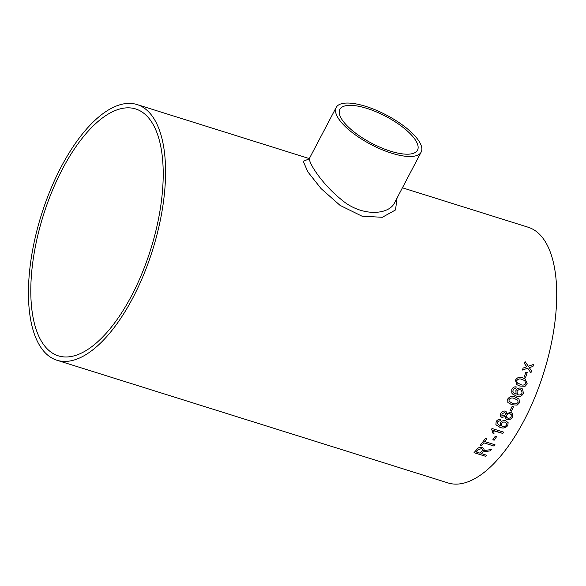 <?xml version="1.0" encoding="UTF-8"?>
<svg xmlns="http://www.w3.org/2000/svg" width="586" height="586" viewBox="0 0 586 586"><rect width="100%" height="100%" fill="white"/><g stroke="black" fill="none" stroke-linecap="round" stroke-linejoin="round"><path stroke-width="0.88" d="M131.718 295.447A129.359 56.322 -72.6 0 0 135.732 108.974A129.359 56.322 -72.6 0 0 43.276 215.545A129.359 56.322 -72.6 0 0 58.292 355.834A129.359 56.322 -72.6 0 0 131.718 295.447M500.686 413.408C501.748 411.519 503.286 410.757 505.315 411.13L506.487 411.995L506.729 413.526L510.809 412.339L512.582 413.657L512.464 417.078C511.182 419.232 509.351 420.052 506.985 419.525L505.3 418.25L505.169 416.492L501.946 417.444L500.444 416.25L500.854 413.101M132.956 297.695A133.982 58.329 -72.6 0 0 137.109 104.572A133.982 58.329 -72.6 0 0 41.357 214.945A133.982 58.329 -72.6 0 0 56.908 360.236A133.982 58.329 -72.6 0 0 132.956 297.695M56.908 360.236L448.048 482.937A133.982 58.329 -72.6 0 0 524.096 420.396A133.982 58.329 -72.6 0 0 528.25 227.265L402.421 187.798M524.25 376.945A133.982 58.329 -72.6 0 0 525.869 372.191L527.21 372.615A133.982 58.329 -72.6 0 1 525.591 377.369L524.25 376.945L525.591 377.369M515.46 380.16C517.277 377.281 519.738 376.549 522.822 377.948L525.115 378.886L527.232 383.859L525.056 386.313L519.826 386.035L516.757 384.614L515.46 380.16M515.739 388.525L514.318 388.723L513.102 390.049L512.889 391.499L513.761 392.95L516.149 394.18L515.856 390.716C517.072 388.459 518.815 387.632 521.101 388.232L522.463 388.943L523.503 393.396C521.679 396.356 519.211 397.205 516.105 395.938L512.501 394.004L511.812 393.081L511.805 389.529C512.713 387.507 514.186 386.628 516.222 386.885L515.739 388.525L514.296 388.708L513.08 390.034L512.875 391.485L513.754 392.942M507.674 399.103C509.673 396.385 512.208 395.711 515.277 397.096L519.02 399.125L519.445 402.794L517.108 405.102L511.805 404.758L507.864 402.501L507.674 399.103M510.018 410.735A133.982 58.329 -72.6 0 0 512.127 406.413L513.468 406.838A133.982 58.329 -72.6 0 1 511.358 411.152L510.018 410.735M500.276 420.873L498.803 420.997L497.448 422.125L497.236 423.781L497.433 422.088L498.789 420.96L500.276 420.873L500.905 419.43C498.84 419.137 497.258 419.862 496.159 421.612L495.888 424.74L500.056 427.37C503.132 428.608 505.725 427.956 507.828 425.429L508.113 422.653M497.104 423.363L500.246 425.868L500.224 422.814C501.645 420.865 503.506 420.191 505.799 420.799L508.121 422.667L507.842 425.465C505.74 427.992 503.147 428.637 500.07 427.406L495.881 424.711M502.832 433.442L493.756 430.563L493.998 433.435L492.628 433.01L492.387 430.915L491.5 429.333A133.982 58.329 -72.6 0 0 492.02 428.498L503.645 432.146A133.982 58.329 -72.6 0 1 502.832 433.442L493.852 430.842M492.811 439.793A133.982 58.329 -72.6 0 0 495.243 436.255L496.591 436.673A133.982 58.329 -72.6 0 1 494.152 440.211L492.811 439.793M484.747 441.595A133.982 58.329 -72.6 0 0 486.871 438.658L485.53 438.24A133.982 58.329 -72.6 0 1 480.308 445.221L481.648 445.638A133.982 58.329 -72.6 0 0 483.802 442.848L494.086 446.078A133.982 58.329 -72.6 0 0 495.031 444.818L484.739 441.551A133.923 58.307 -72.6 0 0 486.841 438.65M481.392 453.601A133.982 58.329 -72.6 0 0 482.381 452.473L482.908 451.938L490.35 450.839A133.982 58.329 -72.6 0 0 491.442 449.477L483.721 450.678L484.146 449.118L482.395 447.506C480 446.993 478.198 447.587 476.982 449.279A133.982 58.329 -72.6 0 1 474.015 452.678L485.64 456.318A133.982 58.329 -72.6 0 0 486.607 455.241L481.384 453.557A133.923 58.307 -72.6 0 0 482.373 452.429L482.381 452.473M532.952 366.411L529.334 367.671L531.553 370.887A133.982 58.329 -72.6 0 1 530.909 372.864L527.73 368.228L522.47 370.037A133.982 58.329 -72.6 0 0 523.108 368.059L526.741 366.799L524.507 363.584A133.982 58.329 -72.6 0 0 525.1 361.591L528.345 366.243L533.553 364.419A133.982 58.329 -72.6 0 1 532.952 366.411L529.334 367.671M397.022 198.09L395.528 209.942L382.321 217.289L362.016 216.183L340.1 205.4L321.077 188.589L307.87 171.903L303.233 161.311L308.602 159.099M366.902 108.395A43.862 15.192 -152.3 0 1 417.51 150.162A43.862 15.192 -152.3 0 1 371.612 143.218A43.862 15.192 -152.3 0 1 339.836 109.384A43.862 15.192 -152.3 0 1 366.902 108.395M336.174 107.458L309.635 158C307.32 161.004 321.487 183.689 341.396 199.636C361.643 217.084 389.031 215.121 394.634 202.631L421.173 152.082A48.001 16.62 -152.3 0 1 370.945 144.493A48.001 16.62 -152.3 0 1 336.174 107.458A48.001 16.62 -152.3 0 1 365.796 106.381A48.001 16.62 -152.3 0 1 421.173 152.082M532.93 366.404A133.923 58.307 -72.6 0 0 533.524 364.433M525.078 361.591L528.345 366.243M522.448 370.022L527.73 368.228M530.894 372.835A133.923 58.307 -72.6 0 0 531.531 370.879L531.553 370.887M529.312 367.664L531.531 370.879M490.35 450.839L482.908 451.938M482.901 451.894L482.373 452.429M490.343 450.795A133.923 58.307 -72.6 0 0 491.398 449.484M484.146 449.096L483.721 450.678M474.045 452.641L485.64 456.318M485.633 456.274A133.923 58.307 -72.6 0 0 486.57 455.227M478.359 449.66A133.982 58.329 -72.6 0 1 476.323 452.011L476.315 451.967A133.923 58.307 -72.6 0 0 478.359 449.616L481.472 448.649L478.359 449.616M476.323 452.011L480.051 453.183A133.982 58.329 -72.6 0 0 481.882 451.073L482.556 449.608L481.472 448.649M482.556 449.608L481.48 448.693M480.33 445.192L481.648 445.638M481.641 445.602A133.923 58.307 -72.6 0 0 483.794 442.811L483.802 442.848M483.794 442.811L494.086 446.078M494.079 446.034A133.923 58.307 -72.6 0 0 494.994 444.811M492.833 439.764L494.152 440.211M494.145 440.174A133.923 58.307 -72.6 0 0 496.562 436.665M493.756 430.563L493.991 433.406L492.628 432.973M492.387 430.915L491.508 429.318M502.817 433.406A133.923 58.307 -72.6 0 0 503.623 432.138M500.891 419.4L500.261 420.836M506.619 423.392L505.051 422.176C503.484 421.737 502.246 422.206 501.33 423.575L501.111 425.436L502.458 426.557C504.114 426.989 505.44 426.52 506.443 425.143L506.626 423.407L505.066 422.206C503.499 421.766 502.261 422.235 501.345 423.612L501.125 425.465M501.946 417.444L500.437 416.236M506.48 411.98L506.729 413.526M512.582 413.665L512.45 417.056C511.168 419.21 509.337 420.023 506.971 419.495L505.293 418.236M505.169 416.492L501.931 417.415M506.626 415.262L506.48 417.122L507.725 418.096C509.183 418.477 510.318 417.994 511.131 416.653L511.241 414.683L510.025 413.767C508.56 413.416 507.425 413.914 506.626 415.262L506.494 417.151M502.019 413.782L501.894 415.371L502.722 416.031L505.322 414.822L505.432 413.225L504.59 412.573L502.019 413.782L501.887 415.357M504.59 412.573L502.034 413.811M505.432 413.225L504.605 412.595M510.025 413.767L510.047 413.797C508.575 413.445 507.439 413.943 506.641 415.291M511.226 414.654L510.047 413.797M510.025 410.713L511.358 411.152M511.344 411.13A133.923 58.307 -72.6 0 0 513.446 406.831M519.013 399.11L519.43 402.772L517.086 405.08L511.79 404.736L507.857 402.487M509.058 401.351L512.508 403.241C514.655 404.34 516.522 404.054 518.105 402.377L517.79 400.223L514.574 398.619C512.442 397.528 510.582 397.821 508.992 399.52L509.08 401.381L508.992 399.52M517.79 400.223L514.596 398.641C512.457 397.542 510.596 397.843 509.007 399.542M522.448 388.936L523.481 393.382C521.657 396.341 519.189 397.183 516.09 395.916L512.486 393.99M516.2 386.87L515.717 388.503M521.591 390.408L520.493 389.822C518.932 389.39 517.768 389.961 516.999 391.551L517.409 394.327L518.361 394.869C520.009 395.286 521.262 394.693 522.111 393.096L521.591 390.408L520.514 389.844C518.954 389.404 517.782 389.983 517.02 391.573L517.409 394.327M525.107 378.886L527.21 383.845L525.034 386.299L519.804 386.02L516.749 384.606M524.675 380.578L522.214 379.567C520.053 378.446 518.244 378.79 516.771 380.585L516.94 382.512L520.434 384.431C522.602 385.551 524.419 385.214 525.891 383.434L524.675 380.578L522.236 379.574C520.082 378.461 518.266 378.798 516.793 380.6L516.962 382.526L517.709 383.222M525.569 377.355A133.923 58.307 -72.6 0 0 527.188 372.608M309.24 158.564L137.109 104.572M309.635 158L308.126 159.297"/></g></svg>
